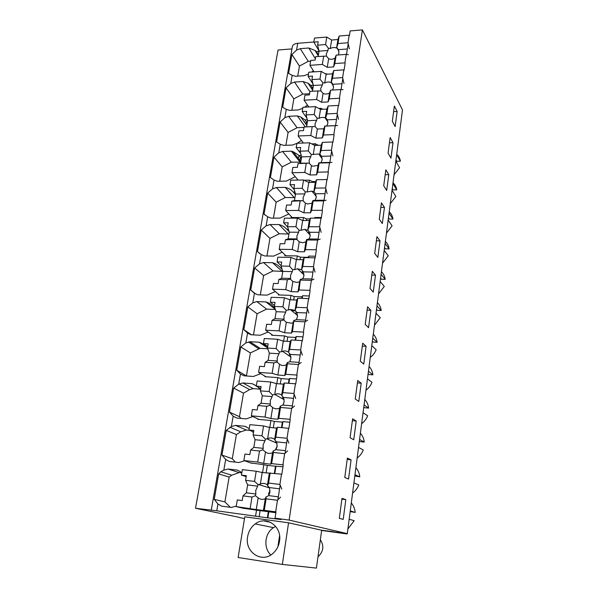 <?xml version="1.0" encoding="UTF-8"?>
<svg xmlns="http://www.w3.org/2000/svg" width="598" height="598" viewBox="0 0 598 598"><rect width="100%" height="100%" fill="white"/><g stroke="black" fill="none" stroke-linecap="round" stroke-linejoin="round"><path stroke-width="0.9" d="M238.976 517.277L195.501 508.263L278.048 50.008L291.959 48.916M292.355 46.637L292.385 46.45C292.893 44.678 294.672 43.624 297.729 43.303L313.83 42.002M349.404 35.626L350.129 30.932L362.395 29.9L289.126 520.081L275.058 518.174L281.09 519.557L267.381 517.831L216.775 510.804L217.949 504.024L214.219 499.33L218.659 473.9L229.146 477.062L224.893 501.901L214.219 499.33M289.126 520.081L347.296 533.625L402.499 109.957L362.395 29.9M333.355 531.697L321.672 530.239L316.424 568.1L282.338 564.422L238.124 557.508L244.791 516.799L288.565 522.794L321.672 530.239M238.953 517.42L244.5 518.593M304.531 121.603L304.449 122.097M298.836 156.003L298.417 158.5M306.326 121.671L305.914 124.145M300.48 157.095L299.934 160.421M195.501 508.263L216.775 510.804M244.567 460.781L238.849 462.531L229.333 461.462L225.67 459.466L221.948 455.093L226.261 430.381L231.366 426.538L233.168 416.163L236.801 418.032L246.212 418.892L252.902 416.559M233.16 416.156L229.453 412.104L233.646 388.072L238.707 384.155L240.456 374.064L244.051 375.813L253.365 376.478L260.743 373.66M240.448 374.064L236.748 370.297L240.83 346.93L245.845 342.946L247.542 333.131L243.849 329.64L247.819 306.901L252.79 302.85L254.442 293.304L250.756 290.082L254.621 267.949L259.539 263.838L261.154 254.539L257.484 251.571L261.244 230.021L266.117 225.857L267.687 216.805L264.032 214.077L267.695 193.087L272.524 188.863L274.048 180.05L270.408 177.546L273.981 157.102L278.765 152.834L280.253 144.245L276.627 141.958L280.103 122.029L284.842 117.716L286.293 109.344L282.682 107.266L286.076 87.839L290.77 83.481L292.183 75.318L288.587 73.442L291.899 54.493L299.441 66.064L297.714 76.133M315.363 58.731L308.777 47.997L300.271 48.662L296.548 50.105L291.899 54.493M241.861 472.592L237.57 470.133L228.032 469.034L223.816 470.14L220.782 471.807L218.659 473.9M308.777 47.997L314.997 50.426L316.447 51.615L318.487 51.465L318.689 50.254M348.186 43.557L346.511 54.425M345.143 63.268L344.067 70.272M342.811 78.413L341.092 89.573M339.694 98.648L338.588 105.831M337.302 114.188L335.538 125.655M334.095 134.976L332.959 142.354M331.636 150.943L329.827 162.716M328.347 172.291L327.181 179.878M325.82 188.699L323.959 200.793M322.442 210.638L321.238 218.434M319.84 227.502L317.927 239.94M316.364 250.061L315.131 258.082M313.696 267.403L311.722 280.193M310.115 290.606L308.845 298.851M307.372 308.448L305.339 321.604M303.694 332.316L302.386 340.808M300.861 350.675L298.776 364.227M297.079 375.252L295.733 383.983M294.164 394.149L292.018 408.098M290.262 419.452L288.879 428.452M287.264 438.925L285.052 453.291M283.25 464.99L281.822 474.266M280.156 485.053L277.876 499.868M276.014 511.925L275.058 518.174M392.325 121.274L395.143 126.552L397.139 111.467L394.359 106.055L392.325 121.274M365.214 324.385L367.561 306.826L370.857 310.295L368.555 327.667L365.214 324.385M375.499 275.155L373.257 292.116L370.013 288.46L372.3 271.32L375.499 275.155L371.799 275.073M355.257 398.993L357.724 380.522L361.214 383.198L358.8 401.46L355.257 398.993M366.096 346.294L363.741 364.107L360.295 361.222L362.702 343.215L366.096 346.294L362.321 346.085M383.714 185.769L385.845 169.832L388.782 174.661L386.697 190.448L383.714 185.769M388.072 153.148L390.15 137.57L393.006 142.698L390.965 158.134L388.072 153.148M380.029 240.859L377.846 257.417L374.692 253.395L376.919 236.673L380.029 240.859L376.366 240.83M379.259 219.182L381.434 202.857L384.462 207.371L382.324 223.54L379.259 219.182M344.777 477.496L347.371 458.061L351.086 459.847L348.544 479.058L344.777 477.496M356.214 421.037L353.739 439.769L350.084 437.736L352.611 418.794L356.214 421.037L352.357 420.7M345.816 499.666L341.989 498.351L339.328 518.309L343.215 519.385L345.816 499.666L341.884 499.18M347.296 533.625L333.333 531.854M321.649 530.448L347.079 533.969L343.073 533.042M349.165 519.273L354.158 520.679L347.909 528.938M350.264 510.894L355.219 512.434L350.174 511.582M351.295 502.948C353.523 505.639 354.831 508.801 355.219 512.434M270.715 522.383L263.733 520.88M288.565 522.794L282.338 564.422M395.824 161.183L399.561 167.694L394.045 174.825M396.683 154.613L400.398 161.206L396.84 161.296L396.003 159.83M396.713 154.366C398.761 156.168 399.995 158.448 400.398 161.206M250.674 462.942L263.815 464.676L262.552 472.547M245.643 476.457L246.129 476.995M235.365 462.134L232.286 458.696L221.948 455.093M232.286 458.696L236.412 434.544L226.261 430.381M249.859 430.373L246.294 430.022L235.53 425.387L231.366 426.538M246.294 430.022L240.725 431.793L236.412 434.544M246.712 427.047L244.963 426.284L235.53 425.387M244.963 426.284L249.216 428.587M252.296 431.427L253.455 432.773M257.925 418.929L257.865 419.333L270.901 420.521L269.788 427.465M240.882 418.406L239.469 416.679L229.453 412.104M239.469 416.679L243.491 393.178L233.646 388.072M259.951 389.149L253.246 388.625L242.825 382.967L238.707 384.155M253.246 388.625L249.665 389.604L243.491 393.178M256.333 385.979L252.154 383.669L242.825 382.967M252.154 383.669L256.363 385.822M257.947 387.07L260.564 389.799M264.974 376.164L264.892 376.695L277.786 377.615L276.814 383.677M246.615 376L236.748 370.297M246.466 375.798L250.375 352.925L240.83 346.93M267.74 348.791L260.018 348.342L249.912 341.72L245.845 342.946M260.018 348.342L250.375 352.925M266.88 347.416L259.143 342.228L249.912 341.72M259.143 342.228C262.447 343.327 265.191 345.255 267.373 348.021L267.478 348.029M271.828 334.596L271.716 335.254L284.476 335.919L283.631 341.144M268.196 332.01L260.324 335.239L251.108 334.76L247.542 333.131M251.452 334.775L243.849 329.64M253.462 334.88L257.08 313.741L247.819 306.901M275.394 309.48L266.603 309.129L256.811 301.594L252.79 302.85M266.603 309.129L257.08 313.741M275.334 309.316L265.946 301.93L256.811 301.594M265.946 301.93C269.212 302.932 271.933 304.756 274.101 307.402L274.684 307.424M278.489 294.171L278.362 294.941L290.979 295.367L290.269 299.8M275.334 291.54L267.089 295.128L257.97 294.821L254.442 293.304M255.682 293.954L250.756 290.082M260.302 294.904L263.606 275.581L254.621 267.949M282.787 271.425L273.024 270.946L263.516 262.544L259.539 263.838M273.024 270.946L263.606 275.581M281.875 271.148L272.553 262.716L263.516 262.544M272.553 262.716C275.798 263.636 278.496 265.355 280.641 267.889L281.658 267.911M284.969 254.838L284.827 255.72L297.311 255.914L296.713 259.607M282.211 252.199L273.675 256.101L264.652 255.959L261.154 254.539M260.07 253.896L257.484 251.571M266.955 255.989L269.96 238.408L261.244 230.021M288.939 234.057L279.273 233.743L270.049 224.534L266.117 225.857M279.273 233.743L269.96 238.408M288.042 233.796L278.997 224.549L270.049 224.534M278.997 224.549C282.204 225.379 284.872 227.008 287.01 229.43L288.4 229.43M291.278 216.566L291.114 217.552L303.47 217.53L302.992 220.505M288.841 213.935L280.081 218.106L271.156 218.121L267.687 216.805M264.996 215.048L264.032 214.077M273.436 218.113L276.156 202.184L267.695 193.087M294.926 197.639L285.366 197.497L276.411 187.518L272.524 188.863M285.366 197.497L276.156 202.184M294.044 197.407L285.261 187.376L276.411 187.518M285.261 187.376C288.445 188.138 291.091 189.671 293.207 191.988L294.926 191.965M304.135 180.252L309.465 180.155L309.091 182.465M297.423 179.303L297.288 180.095M295.255 176.694L286.322 181.104L277.487 181.269L274.048 180.05M279.744 181.224L282.196 166.872L273.981 157.102M300.772 162.155L291.301 162.17L282.607 151.458L278.765 152.834M291.301 162.17L282.196 166.872M299.89 161.938L291.368 151.174L282.607 151.458M291.368 151.174L292.975 151.6L299.247 155.517L301.25 155.458M311.693 143.886L315.303 143.759L315.034 145.426M303.403 143.012L298.125 135.985L310.781 135.499L315.886 138.153L322.359 137.906L323.54 134.999L333.848 134.602L335.224 125.67L324.946 126.111L323.54 134.999M301.474 140.44L297.154 143.251M296.885 143.385L292.4 145.067L283.654 145.366L280.253 144.245M285.889 145.292L288.087 132.435L280.103 122.029M303.993 127.426L297.094 127.718L288.647 116.318L284.842 117.716M297.094 127.718L288.087 132.435M305.286 126.926L297.318 115.9L288.647 116.318M297.318 115.9L300.779 116.976L305.13 119.996L307.275 119.503M318.749 108.417L320.991 108.305L320.82 109.367M307.499 105.136L304.651 107.184M302.76 108.238L298.327 109.942L289.664 110.383L286.293 109.344M291.876 110.271L293.835 98.842L286.076 87.839M309.577 93.722L302.738 94.11L294.53 82.061L290.77 83.481M302.738 94.11L293.835 98.842M309.906 91.733L303.119 81.522L294.53 82.061M303.119 81.522L308.112 83.286L310.863 85.372L312.918 85.245L313.083 84.251M325.409 73.831L326.53 73.756L326.456 74.234M311.708 72.022L313.397 70.796M308.486 73.98L304.098 75.714L295.524 76.275L292.183 75.318M310.631 61.153L308.247 61.325L300.271 48.662M308.247 61.325L299.441 66.064M243.207 508.248L256.52 510.139L255.57 516.081M236.255 506.095L231.276 507.44L221.656 506.155L217.949 504.024M224.893 501.901L230.35 507.321M241.809 472.898L239.14 472.584L228.032 469.034M239.14 472.584L231.815 475.208L229.146 477.062M318.428 54.896L316.447 51.615M318.487 51.465L318.884 52.123M311.199 87.981L312.096 87.928M326.53 73.756L327.27 74.182M320.991 108.305L322.741 109.27M315.303 143.759L318.3 145.307L321.201 145.209L314.712 145.441L309.592 142.81L308.276 150.913L300.061 151.174L300.674 147.489L296.174 147.639L300.697 153.484M309.465 180.155L312.515 181.62L315.669 181.568M314.548 218.135L314.854 217.508L321.38 217.493M303.47 217.53L306.58 218.913L310.048 218.905M314.854 217.508L314.757 218.135M297.311 255.914L300.48 257.215L308.157 257.334L308.822 256.094L315.423 256.198M308.822 256.094L308.568 257.693M301.1 272.127L302.401 272.157M290.979 295.367L294.216 296.563L301.975 296.832L302.618 295.756L309.293 295.98M302.618 295.756L302.207 298.38M291.689 310.706L295.532 310.855M284.476 335.919L287.773 337.018L295.621 337.429L296.242 336.532L302.992 336.883M296.242 336.532L295.659 340.232M277.786 377.615L281.15 378.616L289.081 379.184L289.686 378.467L296.503 378.953M289.686 378.467L288.924 383.318M270.901 420.521L274.333 421.411L282.361 422.143L282.936 421.62L289.836 422.248M282.936 421.62L281.987 427.682M263.815 464.676L267.321 465.446L282.966 466.821M275.984 466.036L274.841 473.384M256.52 510.139L275.895 512.725M268.831 511.783L267.897 517.763M397.139 111.467L393.611 111.639M370.857 310.295L367.112 310.145M361.214 383.198L357.402 382.929M388.782 174.661L385.194 174.728M393.006 142.698L389.448 142.825M384.462 207.371L380.829 207.394M351.086 459.847L347.184 459.436M393.013 182.794C395.076 184.662 396.31 187.002 396.713 189.828L393.125 189.88L392.266 188.497M392.034 190.306L395.861 196.458L390.285 203.679M389.231 211.804C391.309 213.74 392.55 216.162 392.953 219.055L389.335 219.055L388.453 217.754M388.154 220.049L392.086 225.82L386.45 233.13M385.366 241.435C387.467 243.438 388.715 245.928 389.119 248.895L385.463 248.85L384.559 247.639M384.193 250.435L388.229 255.802L382.533 263.21M381.427 271.686C383.535 273.772 384.798 276.336 385.194 279.371L381.509 279.281L380.582 278.16M380.149 281.479L384.29 286.427L378.527 293.932M377.398 302.595C379.528 304.756 380.791 307.394 381.195 310.512L377.473 310.362L376.523 309.338M376.015 313.21L380.268 317.717L374.438 325.327M373.287 334.17C375.432 336.412 376.703 339.133 377.099 342.325L373.346 342.123L372.367 341.204M371.792 345.644L376.149 349.695C374.939 352.82 372.973 355.391 370.259 357.402M369.078 366.447C371.238 368.764 372.517 371.567 372.913 374.841L369.13 374.587L368.129 373.772M367.471 378.811L371.949 382.376C370.715 385.56 368.727 388.169 365.983 390.188M364.78 399.434C366.955 401.841 368.241 404.726 368.637 408.09L364.817 407.776L363.786 407.066M363.053 412.725L367.65 415.797C366.402 419.041 364.391 421.68 361.618 423.713M360.385 433.161C362.582 435.665 363.876 438.633 364.264 442.086L360.407 441.713L359.353 441.122M358.531 447.424L363.255 449.965C361.992 453.269 359.959 455.945 357.156 457.993M355.892 467.658C358.097 470.252 359.398 473.317 359.794 476.86L354.816 475.948M353.904 482.93L358.755 484.918C357.477 488.289 355.414 491.003 352.581 493.058M279.505 541.31C282.308 526.367 266.177 515.132 255.219 523.923C251.123 527.032 248.596 531.271 247.624 536.653C244.433 551.954 261.827 563.772 272.965 553.389C276.515 550.25 278.698 546.221 279.505 541.31M268.308 511.873L267.381 517.831M260.1 510.782L259.158 516.709M267.321 465.446L266.125 472.958M274.333 421.411L273.316 427.794M281.15 378.616L280.298 383.938M287.773 337.018L287.085 341.331M274.893 308.03L274.101 307.402M294.216 296.563L293.678 299.927M282.077 269.19L280.641 267.889M300.48 257.215L300.091 259.667M289.043 231.523L287.01 229.43M306.58 218.913L306.326 220.505M295.434 194.559L293.207 191.988M312.515 181.62L312.395 182.405M301.407 158.283L299.247 155.517M307.23 122.941L305.13 119.996M307.208 119.899L307.484 120.28M312.896 88.489L310.863 85.372M312.918 85.245L313.33 85.873M301.975 296.832L301.736 298.357M295.621 337.429L295.188 340.21M289.081 379.184L288.438 383.281M282.361 422.143L281.501 427.637M275.439 466.35L274.347 473.324M354.973 474.745L359.794 476.86M359.57 439.425L364.264 442.086M364.07 404.906L368.637 408.09M368.465 371.164L372.913 374.841M372.763 338.169L377.099 342.325M376.972 305.899L381.195 310.512M381.083 274.325L385.194 279.371M385.105 243.431L389.119 248.895M389.051 213.194L392.953 219.055M392.901 183.593L396.713 189.828M275.678 526.382L273.002 527.952C264.615 533.685 263.359 548.216 270.819 554.959M320.349 539.8C324.086 545.593 323.563 551.02 318.779 556.058L318.016 556.641M279.58 535.673L277.898 546.744M339.171 36.022L337.982 43.549L348.014 42.757L349.18 35.2L339.171 36.022L337.922 39.52L331.636 40.029L326.785 37.046L314.496 38.055L313.815 42.107L318.928 50.658M328.646 58.694C330.574 59.583 332.682 59.434 334.962 58.238L336.158 55.128L334.82 63.567L333.587 66.909L327.256 67.342L328.646 58.694L326.388 56.107L315.714 56.646L315.139 60.084L310.758 60.405L309.936 65.317L314.07 71.865M313.815 42.107L318.173 41.755L317.613 45.164L319.048 51.144L318.173 56.459M326.785 37.046L325.566 44.536L317.613 45.164M327.256 67.342L322.329 64.442L309.936 65.317M334.82 63.567L344.911 62.857L346.22 54.381L336.158 55.128M323.697 56.055L322.329 64.442M325.566 44.536L328.399 48.236L330.268 48.558L331.636 40.029M328.399 48.236L327.958 50.464L319.048 51.144M337.922 39.52L336.569 48.072C334.626 47.197 332.525 47.362 330.268 48.558M337.982 43.549L336.569 48.072M348.014 42.757L349.322 48.827M348.417 54.724L346.22 54.381M334.962 58.238L333.587 66.909M327.958 50.464L326.314 53.85L326.493 56.242M338.221 54.979L338.931 52.908L338.341 49.664L336.898 47.578M347.348 48.976L338.341 49.664M333.721 70.542L332.503 78.271L342.632 77.62L343.835 69.861L333.721 70.542L332.488 73.838L326.142 74.257L321.201 71.379L308.785 72.216L308.09 76.372L313.023 83.989M323.07 93.408C325.02 94.357 327.151 94.237 329.453 93.041L330.627 90.148L329.259 98.812L328.048 101.944L321.642 102.28L323.07 93.408L320.775 90.844L309.966 91.359L309.383 94.895L304.95 95.149L304.105 100.187L308.762 106.975M308.09 76.372L312.492 76.088L311.917 79.586L313.397 85.477L312.448 91.217M321.201 71.379L319.952 79.071L311.917 79.586M321.642 102.28L316.634 99.5L304.105 100.187M329.259 98.812L339.455 98.251L340.793 89.558L330.627 90.148M318.031 90.889L316.634 99.5M319.952 79.071L322.838 82.741L324.736 83.01L326.142 74.257M322.838 82.741L322.397 84.923L313.397 85.477M332.488 73.838L331.105 82.614C329.147 81.679 327.024 81.814 324.736 83.01M332.503 78.271L331.105 82.614M342.632 77.62L343.992 83.6M343.058 89.655L340.793 89.558M329.453 93.041L328.048 101.944M322.397 84.923L320.73 88.384L320.939 90.948M332.585 90.036L333.482 87.629L332.892 84.281L331.419 82.21M341.996 83.727L332.892 84.281M328.123 105.973L326.874 113.904L337.115 113.418L338.348 105.442L328.123 105.973L326.919 109.06L320.506 109.382L315.475 106.623L302.924 107.274L302.207 111.542L306.946 118.247M315.886 138.153L317.351 129.041L315.019 126.507L304.068 127L303.463 130.633L298.985 130.812L298.125 135.985M302.207 111.542L306.662 111.318L306.064 114.906L307.596 120.706L306.587 126.843L304.068 127M315.475 106.623L314.189 114.517L306.064 114.906M312.216 126.656L310.781 135.499M314.189 114.517L317.127 118.165L319.063 118.359L320.506 109.382M317.127 118.165L316.693 120.295L307.596 120.706M326.919 109.06L325.177 117.903C323.256 117.088 321.223 117.238 319.063 118.359M326.874 113.904L325.499 118.068M337.115 113.418L338.513 119.301M337.564 125.52L335.224 125.67M324.946 126.111L323.802 128.772L322.359 137.906M317.351 129.041L323.802 128.772M315.019 126.507L306.587 126.843M316.693 120.295L314.997 123.831L315.198 126.477M324.579 126.096L326.822 125.976L327.883 123.263L327.293 119.817L325.798 117.761M336.495 119.398L327.293 119.817M335.538 125.602L326.822 125.976M309.592 142.81L296.907 143.258L296.174 147.639M311.476 165.624L312.799 166.184L317.994 165.459L318.771 162.873L319.115 163.045L317.673 172.179L316.514 174.848L309.973 174.982L311.476 165.624L309.099 163.127L298.006 163.598L297.393 167.32L292.863 167.433L291.981 172.747L298.066 180.08M322.382 142.354L321.089 150.509L331.449 150.18L332.712 141.988L322.382 142.354L321.201 145.217L319.736 154.463L318.697 154L311.259 154.531L310.833 156.609L301.639 156.878L300.6 163.179L298.006 163.598M309.973 174.982L304.771 172.463L291.981 172.747M317.673 172.179L328.093 171.947L329.505 162.768L319.115 163.045M306.251 163.381L304.771 172.463M300.061 151.174L301.639 156.878M314.712 145.441L313.232 154.658M308.276 150.913L311.259 154.531M321.089 150.509L319.736 154.463M331.449 150.18L332.892 155.966M331.912 162.35L329.505 162.768M317.994 165.459L316.514 174.848M309.099 163.127L300.6 163.179M310.833 156.609L309.114 160.219L309.316 162.948M318.771 162.873L321.059 162.634L322.143 159.86L321.552 156.295L320.027 154.262M330.851 156.026L321.552 156.295M329.872 162.402L321.059 162.634M316.477 179.729L315.153 188.108L325.626 187.951L326.919 179.535L316.477 179.729L315.325 182.353L308.77 182.465L303.552 179.976L290.733 180.215L289.978 184.715L294.276 189.723M305.443 203.2L307.664 203.993L312.036 203.148L312.799 200.651L313.12 200.988L311.64 210.376L310.512 212.791L303.896 212.813L305.443 203.2L303.022 200.741L291.787 201.182L291.151 205.009L286.577 205.047L285.665 210.503L292.19 217.545M289.978 184.715L294.522 184.64L293.895 188.422L295.524 194.021L294.463 200.487L291.787 201.182M303.552 179.976L302.199 188.303L293.895 188.422M303.896 212.813L298.596 210.436L285.665 210.503M311.64 210.376L322.173 210.317L323.63 200.891L313.12 200.988M300.114 201.107L298.596 210.436M302.199 188.303L305.234 191.876L307.252 191.936L308.77 182.465M305.234 191.876L304.816 193.909L295.524 194.021M315.325 182.353L313.823 191.853L311.917 191.128L307.252 191.936M315.153 188.108L313.823 191.853M325.626 187.951L327.113 193.625M326.112 200.188L323.63 200.891M312.036 203.148L310.512 212.791M303.022 200.741L294.463 200.487M304.816 193.909L303.074 197.594L303.261 200.405M312.799 200.651L315.139 200.293L316.237 197.452L315.654 193.774L314.1 191.756M325.058 193.655L315.654 193.774M324.049 200.21L315.139 200.293M310.414 218.135L309.054 226.747L319.638 226.769L320.969 218.121L310.414 218.135L309.293 220.505L302.663 220.505L297.341 218.158L284.386 218.18L283.609 222.8L287.66 227.016M299.247 241.816L302.461 242.743L305.907 241.876L306.662 239.469L306.961 239.985L305.436 249.635L304.337 251.788L297.654 251.698L299.247 241.816L296.78 239.394L285.396 239.805L284.745 243.737L280.118 243.692L279.184 249.299L285.911 255.735M283.609 222.8L288.206 222.807L287.563 226.694L289.245 232.181L288.154 238.826L285.396 239.805M297.341 218.158L295.95 226.717L287.563 226.694M297.654 251.698L292.25 249.471L279.184 249.299M305.436 249.635L316.088 249.77L317.583 240.075L306.961 239.985M293.812 239.873L292.25 249.471M295.95 226.717L299.052 230.252L301.1 230.237L302.663 220.505M299.052 230.252L298.634 232.226L289.245 232.181M308.762 231.837L308.531 233.347M309.293 220.505L307.746 230.267L304.868 229.37L301.1 230.237M309.054 226.747L307.746 230.267M319.638 226.769L321.178 232.33M320.147 239.073L317.583 240.075M305.907 241.876L304.337 251.788M296.78 239.394L297.049 238.894L288.154 238.826M298.634 232.226L296.862 235.993L297.049 238.894M306.662 239.469L309.054 238.991L310.168 236.083L309.592 232.278L308.007 230.29M319.1 232.323L309.592 232.278M318.061 239.058L309.054 238.991M304.173 257.618L302.775 266.469L313.487 266.686L314.854 257.798L304.173 257.618L303.089 259.719L296.391 259.599L290.964 257.402L277.861 257.192L277.068 261.946L281.112 265.654M292.871 281.501L297.139 282.465L299.613 281.688L300.353 279.386L299.06 290.008L297.998 291.876L291.241 291.66L292.871 281.501L290.359 279.124L287.332 279.729L278.817 279.505L278.152 283.557L273.48 283.422L272.516 289.185L279.46 294.978M277.068 261.946L281.71 262.029L281.053 266.028L282.787 271.387L281.665 278.22L278.817 279.505M290.964 257.402L289.529 266.2L281.053 266.028M291.241 291.66L285.732 289.596L272.516 289.185M299.06 290.008L309.839 290.344L311.371 280.372L300.63 280.088M287.332 279.729L285.732 289.596M289.529 266.2L292.691 269.698L294.784 269.608L296.391 259.599M292.691 269.698L292.287 271.604L282.787 271.387M302.61 270.872L302.237 273.211M303.089 259.719L301.497 269.75L297.58 268.779L294.784 269.608M302.775 266.469L301.497 269.75M313.487 266.686L315.079 272.127M314.017 279.057L311.371 280.372M299.613 281.688L297.998 291.876M290.359 279.124L290.658 278.451L281.665 278.22M292.287 271.604L290.479 275.461L290.658 278.451M300.353 279.386L302.797 278.765L303.934 275.79L303.358 271.858L301.751 269.9M312.971 272.075L303.358 271.858M311.909 279.004L302.797 278.765M297.767 298.223L296.324 307.327L307.155 307.746L308.561 298.596L297.767 298.223L296.705 300.032L289.933 299.792L284.401 297.759L271.156 297.296L270.341 302.184L274.519 305.503M286.322 322.315L291.622 323.204L293.132 322.628L293.865 320.438L292.504 331.546L291.473 333.108L284.641 332.765L286.322 322.315L283.758 319.982L280.671 320.722L272.06 320.334L271.372 324.497L266.648 324.273L265.661 330.201L272.823 335.306M270.341 302.184L275.035 302.356L274.355 306.468L276.156 311.7L274.998 318.727L272.06 320.334M284.401 297.759L282.929 306.804L274.355 306.468M284.641 332.765L279.019 330.866L265.661 330.201M292.504 331.546L303.395 332.084L304.98 321.821L294.111 321.328M280.671 320.722L279.019 330.866M282.929 306.804L286.15 310.257L288.281 310.078L289.933 299.792M286.15 310.257L285.754 312.096L276.156 311.7M296.182 311.588L295.793 314.062M296.705 300.032L295.076 310.355L290.127 309.42L288.281 310.078M296.324 307.327L295.076 310.355M307.155 307.746L308.807 313.046M307.708 320.177L304.98 321.821M293.132 322.628L291.473 333.108M283.758 319.982L284.095 319.13L274.998 318.727M285.754 312.096L283.915 316.036L284.095 319.13M293.865 320.438L296.361 319.676L297.527 316.626L296.952 312.56L295.307 310.624M306.677 312.956L296.952 312.56M305.578 320.087L296.361 319.676M291.166 339.993L289.686 349.359L300.637 349.994L302.087 340.583L291.166 339.993L290.15 341.503L283.303 341.129L277.659 339.268L264.264 338.543L263.426 343.573L267.732 346.481M279.58 364.302C281.441 365.617 283.527 365.856 285.844 365.027L286.472 364.75L287.19 362.672L287.414 363.778L285.747 374.288L284.768 375.537L277.853 375.051L279.58 364.302L276.971 362.014L273.817 362.896L265.108 362.328L264.406 366.611L259.629 366.297L258.605 372.397L266.005 376.777M263.426 343.573L268.173 343.843L267.47 348.066L269.332 353.156L268.143 360.385L265.108 362.328M277.659 339.268L276.141 348.574L267.47 348.066M277.853 375.051L272.12 373.339L258.605 372.397M285.747 374.288L296.772 375.051L298.402 364.488L287.414 363.778M273.817 362.896L272.12 373.339M276.141 348.574L279.423 351.975L281.598 351.706L283.303 341.129M279.423 351.975L279.034 353.747L269.332 353.156M289.574 353.478L289.193 355.892M290.15 341.503L288.468 352.117C286.704 350.884 284.73 350.622 282.54 351.31L281.598 351.706M289.686 349.359L288.468 352.117M300.637 349.994L302.349 355.152M301.22 362.493L298.402 364.488M286.472 364.75L284.768 375.537M276.971 362.014L277.337 360.968L268.143 360.385M279.034 353.747L277.166 357.776L277.337 360.968M287.19 362.672L289.746 361.76L290.927 358.636L290.359 354.427L288.685 352.528M300.196 355.025L290.359 354.427M299.06 362.358L289.746 361.76M284.379 382.982L282.854 392.624L293.932 393.491L295.427 383.796L284.379 382.982L283.4 384.17L276.47 383.654L270.715 381.98L257.17 380.978L256.303 386.159L260.758 388.625M272.643 407.507C274.744 409.039 277.068 409.234 279.61 408.098L280.32 406.147L280.507 407.47L278.803 418.294L277.853 419.205L270.864 418.57L272.643 407.507L269.982 405.272L266.76 406.304L257.955 405.556L257.23 409.959L252.393 409.54L251.347 415.827L258.994 419.437M256.303 386.159L261.109 386.525L260.384 390.875L262.305 395.809L261.087 403.246L257.955 405.556M270.715 381.98L269.152 391.555L260.384 390.875M270.864 418.57L265.011 417.053L251.347 415.827M278.803 418.294L289.955 419.295L291.63 408.412L280.507 407.47M266.76 406.304L265.011 417.053M269.152 391.555L272.494 394.904L274.721 394.545L276.47 383.654M272.494 394.904L272.12 396.601L262.305 395.809M282.779 396.586L282.443 398.716M283.766 403.358L282.69 405.19M283.4 384.17L281.673 395.099C279.61 393.619 277.337 393.417 274.856 394.486L274.721 394.545M282.854 392.624L281.867 395.652L281.673 395.099M293.932 393.491L295.704 398.492M294.545 406.049L291.63 408.412M279.61 408.098L277.853 419.205M269.982 405.272L270.386 404.024L261.087 403.246M272.12 396.601L270.221 400.727L270.386 404.024M280.32 406.147L282.936 405.078L284.14 401.871L283.579 397.52L281.867 395.652M293.521 398.313L283.579 397.52M292.362 405.863L282.936 405.078M277.382 427.249L275.82 437.183L287.025 438.289L288.565 428.303L277.382 427.249L276.448 428.093L269.444 427.428L263.561 425.948L249.867 424.662L248.977 429.992L253.582 431.988M265.505 451.991C267.627 453.613 269.975 453.86 272.553 452.738L273.241 450.914L273.406 452.469L271.642 463.614L270.745 464.175L263.673 463.383L265.505 451.991L262.791 449.816L259.495 450.997L250.592 450.055L249.837 454.592L244.956 454.069L243.872 460.535L251.773 463.33M248.977 429.992L253.836 430.455L253.096 434.94L255.077 439.717L253.821 447.371L250.592 450.055M263.561 425.948L261.961 435.815L253.096 434.94M263.673 463.383L257.693 462.067L243.872 460.535M271.642 463.614L282.921 464.87L284.655 453.658L273.406 452.469M259.495 450.997L257.693 462.067M261.961 435.815L265.37 439.104L267.642 438.648L269.444 427.428M265.37 439.104L265.004 440.711L255.077 439.717M275.775 440.965L275.521 442.587M277.203 445.959L275.394 449.95M276.448 428.093L274.669 439.343C272.539 437.751 270.199 437.519 267.642 438.648M275.82 437.183L274.848 440.053L274.669 439.343M287.025 438.289L288.856 443.118M287.668 450.899L284.655 453.658M272.553 452.738L270.745 464.175M262.791 449.816L263.225 448.351L253.821 447.371M265.004 440.711L263.075 444.942L263.225 448.351M273.241 450.914L275.925 449.674L277.151 446.392L276.59 441.885L274.848 440.053M286.651 442.894L276.59 441.885M285.455 450.668L275.925 449.674M270.184 472.846L268.569 483.079L279.909 484.44L281.494 474.154L262.208 472.51L256.206 471.231L242.354 469.639L241.435 475.126L246.189 476.628M258.149 497.805C260.287 499.524 262.664 499.823 265.28 498.717L265.953 497.028L266.08 498.837L264.264 510.326L263.412 510.498L256.258 509.548L258.149 497.805L255.376 495.69L252.005 497.043L243.005 495.892L242.227 500.571L237.286 499.928L236.173 506.596L244.343 508.517M241.435 475.126L246.346 475.702L245.584 480.321L247.639 484.918L246.339 492.804L243.005 495.892M256.206 471.231L254.546 481.397L245.584 480.321M256.258 509.548L236.173 506.596M264.264 510.326L275.685 511.843L277.465 500.287L266.08 498.837M252.005 497.043L250.151 508.45M254.546 481.397L258.03 484.619L260.354 484.059L262.208 472.51M258.03 484.619L257.678 486.144L247.639 484.918M268.562 486.682L268.427 487.564M270.042 490.323L268.442 494.142M269.294 473.324L267.463 484.918C265.31 483.229 262.941 482.945 260.354 484.059M268.569 483.079L267.612 485.785L267.463 484.918M279.909 484.44L281.808 489.089M280.582 497.11L277.465 500.287M265.28 498.717L263.412 510.498M255.376 495.69L255.854 494L246.339 492.804M257.678 486.144L255.712 490.48L255.854 494M265.953 497.028L268.696 495.615L269.945 492.244L269.399 487.579L267.612 485.785M279.58 488.82L269.399 487.579M278.347 496.833L268.696 495.615M223.816 470.14L225.67 459.466M296.548 50.105L297.729 43.303M211.244 510.244L292.385 46.45M347.969 528.46L348.402 528.572M240.725 431.793L229.894 427.234M249.665 389.604L239.163 383.976M258.628 348.656L248.491 342.041M231.815 475.208L220.789 471.807M318.271 55.838L314.997 50.426M300.861 161.602L292.975 151.6M306.819 125.408L300.779 116.976M312.619 90.156L308.112 83.286M255.219 523.923L273.458 527.63M318.114 555.968L318.779 556.058M338.969 51.503L336.824 47.698M333.535 86.299L331.202 82.487M327.951 122.052L325.177 117.903M322.21 158.776L318.697 154M316.312 196.503L311.917 191.128M310.25 235.216L304.868 229.37M304.016 274.908L297.58 268.779M297.617 315.55L290.127 309.42M291.017 357.141L282.54 351.31M284.185 399.688L274.856 394.486M277.046 443.245L266.715 438.79M269.526 487.901L258.411 484.507"/></g></svg>
